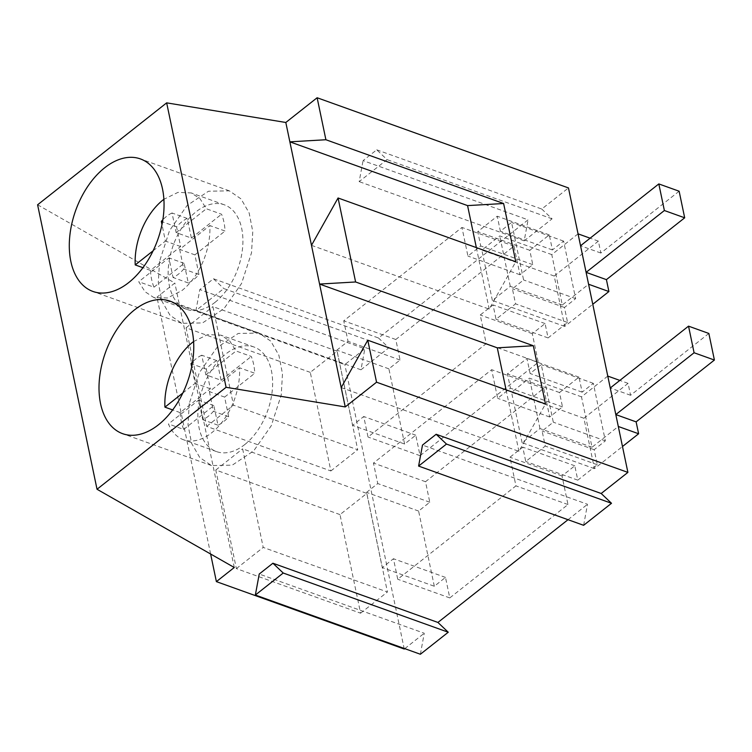 <?xml version="1.0" encoding="UTF-8"?>
<svg xmlns="http://www.w3.org/2000/svg" width="752" height="752" viewBox="0 0 752 752"><rect width="100%" height="100%" fill="white"/><g stroke="black" fill="none" stroke-linecap="round" stroke-linejoin="round"><path stroke-width="0.56" stroke-dasharray="3.76 2.82" d="M244.71 444.601A55.545 34.366 -70.3 0 0 272.299 390.128A55.545 34.366 -70.3 0 0 254.007 347.02A55.545 34.366 -70.3 0 0 225.788 354.013A55.545 34.366 -70.3 0 0 198.19 408.477A55.545 34.366 -70.3 0 0 216.491 451.585A55.545 34.366 -70.3 0 0 244.71 444.601M216.952 360.687L201.724 355.217L205.869 374.825L221.097 380.286L216.952 360.687A35.344 21.874 -70.3 0 0 206.283 369.11L210.344 388.784L180.17 412.622A55.545 34.366 -70.3 0 0 183.685 429.42L168.448 423.949A55.545 34.366 -70.3 0 0 183.479 439.741A55.545 34.366 -70.3 0 0 211.707 432.757A55.545 34.366 -70.3 0 0 239.55 367.794L254.778 373.255A55.545 34.366 -70.3 0 0 251.271 356.457L236.043 350.987L229.755 340.985L220.994 335.176L207.702 334.602L193.602 341.53M180.17 412.622L172.64 409.915M183.685 429.42L213.85 405.582L217.995 425.19A35.344 21.874 -70.3 0 0 228.674 416.758L224.613 397.094L209.376 391.623L239.55 367.794M209.376 391.623L213.436 411.297A35.344 21.874 -70.3 0 1 202.767 419.719L198.622 400.12L168.448 423.949M182.811 393.033L195.116 383.323L191.694 366.769M201.724 355.217A35.344 21.874 -70.3 0 0 192.559 361.985M205.869 374.825L236.043 350.987M221.097 380.286L251.271 356.457M224.613 397.094L254.778 373.255M213.85 405.582L198.622 400.12M210.344 388.784L195.116 383.323M228.674 416.758L213.436 411.297M217.995 425.19L202.767 419.719M206.283 369.11L192.211 364.062M214.997 302.37A55.545 34.366 -70.3 0 0 242.586 247.897A55.545 34.366 -70.3 0 0 224.293 204.798A55.545 34.366 -70.3 0 0 196.075 211.782A55.545 34.366 -70.3 0 0 168.476 266.255A55.545 34.366 -70.3 0 0 186.778 309.354A55.545 34.366 -70.3 0 0 214.997 302.37M187.239 218.456L172.011 212.985L176.156 232.594L191.384 238.064L187.239 218.456A35.344 21.874 -70.3 0 0 176.57 226.888L180.63 246.553L150.456 270.391A55.545 34.366 -70.3 0 0 153.972 287.189L138.735 281.718L145.023 291.71L153.775 297.51L167.489 297.989L181.993 290.526A55.545 34.366 -70.3 0 0 209.836 225.562L225.064 231.024A55.545 34.366 -70.3 0 0 221.558 214.226L206.33 208.765L200.041 198.754L191.281 192.954L177.989 192.371L163.889 199.299M150.456 270.391L142.927 267.684M153.972 287.189L184.137 263.36L188.282 282.959A35.344 21.874 -70.3 0 0 198.96 274.527L194.9 254.862L179.662 249.391L209.836 225.562M179.662 249.391L183.723 269.066A35.344 21.874 -70.3 0 1 173.054 277.497L168.909 257.889L138.735 281.718M153.098 250.811L165.402 241.091L161.981 224.538M172.011 212.985A35.344 21.874 -70.3 0 0 162.846 219.753M176.156 232.594L206.33 208.765M191.384 238.064L221.558 214.226M194.9 254.862L225.064 231.024M184.137 263.36L168.909 257.889M180.63 246.553L165.402 241.091M198.96 274.527L183.723 269.066M188.282 282.959L173.054 277.497M176.57 226.888L162.498 221.84M708.845 333.446L630.571 395.27L628.08 383.37L583.919 418.262L594.447 468.656L622.487 446.509M607.776 376.085L581.493 396.84L592.021 447.233L618.304 426.478M594.447 468.656L522.085 442.693L539.983 428.555L592.021 447.233M583.919 418.262L511.557 392.29L529.455 378.162L581.493 396.84M522.085 442.693L511.557 392.29M628.08 383.37L619.845 380.409M630.571 395.27L610.257 387.985M539.983 428.555L529.455 378.162M679.131 191.215L600.857 253.039L598.376 241.138L554.205 276.031L564.733 326.424L592.773 304.278M578.062 233.853L551.78 254.608L562.308 305.002L588.59 284.247M564.733 326.424L492.372 300.462L510.27 286.333L562.308 305.002M554.205 276.031L481.844 250.068L499.742 235.931L551.78 254.608M492.372 300.462L481.844 250.068M598.376 241.138L590.132 238.187M600.857 253.039L580.544 245.754M510.27 286.333L499.742 235.931M37.6 204.798L174.849 283.034L156.961 297.172L344.83 364.588L364.833 348.787L199.806 289.567L213.483 278.776L378.5 337.986L528.083 219.838L363.066 160.618L376.733 149.817L387.054 159.612L359.174 181.627L363.066 160.618M376.733 149.817L541.76 209.037L568.465 187.934M541.76 209.037L552.081 218.823L524.2 240.837L528.083 219.838M583.627 525.3L587.509 504.291L422.492 445.081M568.014 519.698L587.509 504.291M420.377 654.249L424.26 633.24L259.233 574.03M404.755 648.647L424.26 633.24M404.256 649.042L344.83 364.588M378.5 337.986L388.822 347.772L360.951 369.796L364.833 348.787M404.604 444.018L388.897 368.828L400.073 360.001L395.796 339.5L514.001 246.13L519.98 274.762L532.773 264.648L529.784 250.303L549.289 234.897L552.429 249.946L563.615 241.11L575.637 298.638L564.451 307.474L567.591 322.514L548.086 337.93L545.087 323.576L532.294 333.691L538.272 362.323L420.067 455.684L415.781 435.182L404.604 444.018L352.556 425.341L336.849 350.15L348.035 341.323L343.749 320.822L461.954 227.452L467.932 256.084L480.735 245.979L477.736 231.625L497.241 216.219L500.39 231.268L511.567 222.432L523.589 279.96L512.403 288.796L515.552 303.846L496.038 319.252L493.039 304.908L480.246 315.013L486.224 343.645L368.019 437.015L363.742 416.514L352.556 425.341M434.318 586.25L418.61 511.059L429.787 502.223L425.51 481.722L543.715 388.361L549.693 416.993L562.487 406.879L559.497 392.535L579.002 377.128L582.142 392.168L593.328 383.341L605.351 440.869L594.165 449.696L597.304 464.745L577.799 480.152L574.801 465.808L562.007 475.922L567.986 504.545L449.781 597.915L445.494 577.414L434.318 586.25L382.27 567.572L366.562 492.381L377.748 483.555L373.462 463.053L491.667 369.683L497.645 398.316L510.448 388.201L507.45 373.857L526.955 358.45L530.104 373.5L541.28 364.664L553.303 422.192L542.117 431.028L545.266 446.068L525.751 461.484L522.753 447.13L509.959 457.244L515.938 485.877L397.733 579.237L393.456 558.736L382.27 567.572M388.822 347.772L223.795 288.561L195.924 310.576L199.806 289.567M213.483 278.776L223.795 288.561M360.951 369.796L195.924 310.576M210.616 554.008L156.961 297.172M339.998 514.603L215.786 470.028L236.382 568.615L360.593 613.19L339.998 514.603L366.826 493.406L387.43 591.993L263.219 547.418L242.623 448.831L366.826 493.406M310.285 372.372L186.073 327.806L206.668 426.393L330.88 470.959L310.285 372.372L337.112 351.175L357.717 449.762L233.505 405.196L212.91 306.609L337.112 351.175M234.276 567.497L174.849 283.034M552.081 218.823L387.054 159.612M524.2 240.837L359.174 181.627M538.272 362.323L486.224 343.645M420.067 455.684L368.019 437.015M532.294 333.691L480.246 315.013M545.087 323.576L493.039 304.908M548.086 337.93L496.038 319.252M567.591 322.514L515.552 303.846M564.451 307.474L512.403 288.796M575.637 298.638L523.589 279.96M563.615 241.11L511.567 222.432M552.429 249.946L500.39 231.268M549.289 234.897L497.241 216.219M529.784 250.303L477.736 231.625M532.773 264.648L480.735 245.979M519.98 274.762L467.932 256.084M514.001 246.13L461.954 227.452M395.796 339.5L343.749 320.822M400.073 360.001L348.035 341.323M388.897 368.828L336.849 350.15M415.781 435.182L363.742 416.514M567.986 504.545L515.938 485.877M449.781 597.915L397.733 579.237M562.007 475.922L509.959 457.244M574.801 465.808L522.753 447.13M577.799 480.152L525.751 461.484M597.304 464.745L545.266 446.068M594.165 449.696L542.117 431.028M605.351 440.869L553.303 422.192M593.328 383.341L541.28 364.664M582.142 392.168L530.104 373.5M579.002 377.128L526.955 358.45M559.497 392.535L507.45 373.857M562.487 406.879L510.448 388.201M549.693 416.993L497.645 398.316M543.715 388.361L491.667 369.683M425.51 481.722L373.462 463.053M429.787 502.223L377.748 483.555M418.61 511.059L366.562 492.381M445.494 577.414L393.456 558.736M360.593 613.19L387.43 591.993M215.786 470.028L242.623 448.831M236.382 568.615L263.219 547.418M330.88 470.959L357.717 449.762M186.073 327.806L212.91 306.609M206.668 426.393L233.505 405.196M189.269 403.57L188.009 424.805L191.619 443.398L199.722 457.47L211.472 465.554L232.283 465.15L253.715 450.862L271.265 425.735L281.229 395.044L282.489 373.81L278.87 355.207L270.767 341.135L259.017 333.061L238.205 333.456L216.773 347.744L199.233 372.87L189.269 403.57M159.556 261.339L158.296 282.573L161.906 301.176L170.008 315.238L181.768 323.322L202.57 322.918L224.002 308.63L241.552 283.504L251.516 252.813L252.775 231.578L249.156 212.976L241.054 198.913L229.304 190.829L208.492 191.234L187.06 205.512L169.52 230.648L159.556 261.339M341.192 387.571L518.918 451.35L545.491 403.984M506.068 389.837L518.918 451.35M311.478 245.349L489.204 309.119L515.778 261.752M476.354 247.605L489.204 309.119M254.007 347.02L221.003 335.176M216.491 451.585L183.479 439.741M224.293 204.798L191.29 192.954M186.778 309.354L153.765 297.51M211.472 465.554L122.614 433.669M259.017 333.051L170.159 301.167M181.758 323.322L92.9 291.438M229.304 190.82L140.445 158.935"/><path stroke-width="1.13" d="M193.602 341.53L192.775 342.169A55.545 34.366 -70.3 0 0 164.932 407.152L182.811 393.033M172.64 409.915L164.932 407.152M191.694 366.769L191.046 363.648A35.344 21.874 -70.3 0 1 192.559 361.985M192.211 364.062L191.046 363.648M163.889 199.299L163.062 199.938A55.545 34.366 -70.3 0 0 135.228 264.93L153.098 250.811M142.927 267.684L135.228 264.93M161.981 224.538L161.332 221.417A35.344 21.874 -70.3 0 1 162.846 219.753M162.498 221.84L161.332 221.417M636.126 421.872L615.813 414.578L618.304 426.478L638.617 433.763L636.126 421.872L714.4 360.039L694.087 352.754L615.813 414.578M622.487 446.509L638.617 433.763M694.087 352.754L688.531 326.152L708.845 333.446L714.4 360.039M688.531 326.152L610.257 387.985L607.776 376.085L619.845 380.409M606.413 279.641L586.099 272.346L588.59 284.247L608.904 291.541L606.413 279.641L684.687 217.807L664.373 210.522L586.099 272.346M592.773 304.278L608.904 291.541M664.373 210.522L658.818 183.93L679.131 191.215L684.687 217.807M658.818 183.93L580.544 245.754L578.062 233.853L590.132 238.187M418.601 466.08L422.492 445.081L436.16 434.28L446.481 444.065L418.601 466.08L583.627 525.3L611.508 503.285L601.186 493.491L627.892 472.397L568.465 187.934L317.128 97.751L285.816 122.482L166.662 102.855L37.6 204.798L97.027 489.261L234.276 567.497L216.388 581.625L404.256 649.042L404.755 648.647M255.351 595.039L259.233 574.03L272.901 563.229L283.222 573.024L255.351 595.039L420.377 654.249L448.248 632.235L437.927 622.449L568.014 519.698M216.388 581.625L210.616 554.008M627.892 472.397L376.555 382.204L345.243 406.935L226.089 387.308L97.027 489.261M226.089 387.308L166.662 102.855M192.371 363.16A70.387 43.55 109.7 0 1 122.614 433.669A70.387 43.55 109.7 0 1 100.401 371.685A70.387 43.55 109.7 0 1 170.159 301.167A70.387 43.55 109.7 0 1 192.371 363.16M162.658 220.928A70.387 43.55 109.7 0 1 92.9 291.438A70.387 43.55 109.7 0 1 70.688 229.454A70.387 43.55 109.7 0 1 140.445 158.935A70.387 43.55 109.7 0 1 162.658 220.928M345.243 406.935L285.816 122.482M317.128 97.751L325.898 139.74L289.858 141.837L467.575 205.606L476.354 247.605M325.898 139.74L503.614 203.51L467.575 205.606M376.555 382.204L367.775 340.214L545.491 403.984L533.328 345.741L355.611 281.972L338.062 197.983L515.778 261.752L503.614 203.51M601.186 493.491L436.16 434.28M437.927 622.449L272.901 563.229M611.508 503.285L446.481 444.065M448.248 632.235L283.222 573.024M341.192 387.571L367.775 340.214M355.611 281.972L319.572 284.068L497.288 347.838L506.068 389.837M311.478 245.349L338.062 197.983M533.328 345.741L497.288 347.838"/></g></svg>
